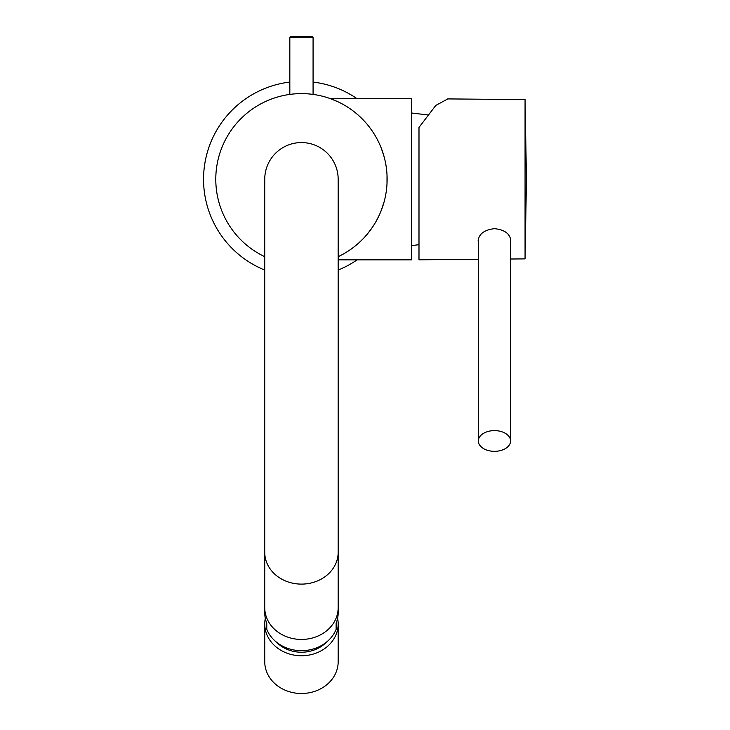 <?xml version="1.0" encoding="UTF-8"?>
<svg xmlns="http://www.w3.org/2000/svg" width="730" height="730" viewBox="0 0 730 730"><rect width="100%" height="100%" fill="white"/><g stroke="black" fill="none" stroke-linecap="round" stroke-linejoin="round"><path stroke-width="1.09" d="M387.082 176.414L387.128 179.288A85.675 85.675 0 0 1 338.173 256.695L340.472 255.564M264.744 256.695A85.675 85.675 0 0 1 301.454 93.613A85.675 85.675 0 0 1 387.128 179.288L387.019 175.054M383.296 204.628L382.511 207.019M371.798 228.189L370.53 229.959M362.025 239.878L359.753 242.059M359.562 242.251L361.806 240.097M364.471 237.332L367.382 233.992M370.402 230.142L373.249 226.026M373.368 225.844L375.877 221.728M376.37 220.852L379.472 214.693M382.502 207.055L383.277 204.683M385.96 165.19L385.778 164.122M385.604 163.182L385.486 162.58M383.779 155.563L382.684 152.05M382.62 151.867L381.151 147.843M371.451 129.885L369.389 127.093M368.842 126.381L372.163 130.916M362.728 119.41L362.08 118.753M361.113 117.804L360.492 117.201M359.114 115.915L361.286 117.968M369.937 127.805L372.099 130.825M382.301 150.946L383.241 153.765M338.045 101.826L330.571 98.714L411.601 98.714L411.601 259.862L338.173 259.862M343.1 254.159L345.482 252.781M345.783 252.598L348.402 250.947M348.566 250.846L351.604 248.748M352.407 248.163L354.835 246.293M355.008 246.165L357.864 243.765M358.786 242.953L362.892 238.993M367.299 234.102L371.981 227.933M376.817 220.04L377.154 219.411M380.987 211.143L384.035 202.11M385.175 197.474L386.024 193.021M387 183.942L387.019 174.99M386.079 165.92L385.285 161.631M384.135 156.831L381.133 147.798M377.666 140.151L376.999 138.882M363.056 119.738L358.923 115.751M357.864 114.802L355.127 112.511M355.045 112.438L352.371 110.385M351.705 109.892L348.639 107.775M348.529 107.712L345.837 106.005M345.39 105.74L343.146 104.445M340.518 103.04L338.136 101.862M331.21 98.951L332.068 99.271M336.001 100.886L338.081 101.835M338.109 101.853L340.6 103.076M343.255 104.499L345.609 105.868M345.956 106.078L347.024 106.735M348.767 107.867L350.026 108.706M381.261 148.126L383.679 155.207M385.303 161.722L385.814 164.332M387.037 175.328L387.128 179.845M385.96 193.359L385.194 197.383M383.943 202.438L383.405 204.263M371.798 228.198L367.126 234.312M362.728 239.157L361.952 239.951M351.468 248.839L349.743 250.052M348.283 251.029L346.878 251.932M418.993 128.882L418.993 127.449L435.801 105.412L447.8 98.915M418.993 127.449L418.993 259.807L478.351 259.287M510.58 241.968L510.79 240.343C509.814 233.554 504.375 229.658 494.465 228.672C484.547 229.795 479.108 233.764 478.15 240.562L478.351 242.187M525.062 258.885L526.458 179.233L525.062 99.59L525.062 258.885L510.58 259.013M510.58 440.966A16.115 10.357 0 0 0 494.465 430.609A16.115 10.357 180 0 0 478.351 440.966A16.115 10.357 180 0 0 494.465 451.332A16.115 10.357 0 0 0 510.58 440.966L510.58 238.664M301.454 142.569A36.719 36.719 0 0 0 264.744 179.288L264.744 179.288A36.719 36.719 0 0 1 301.454 142.569A36.719 36.719 0 0 1 338.173 179.288L338.173 179.288A36.719 36.719 0 0 0 301.454 142.569M264.744 552.309A36.719 31.801 180 0 0 301.454 584.11A36.719 31.801 180 0 0 338.173 552.309L338.173 607.652A36.719 31.801 180 0 1 301.454 639.443A36.719 31.801 180 0 1 264.744 607.652A36.719 31.801 0 0 0 301.454 639.443A36.719 31.801 0 0 0 338.173 607.652L338.173 612.744A36.719 31.801 180 0 1 336.129 623.201L336.129 629.315A36.719 31.801 180 0 1 301.454 650.667A36.719 31.801 0 0 1 266.779 629.315L266.779 623.201A36.719 31.801 180 0 1 264.744 612.744L264.744 179.288M326.374 642.227A32.64 28.26 180 0 1 301.454 652.228A32.64 28.26 180 0 1 276.542 642.227M337.598 618.356A36.719 31.801 180 0 1 338.173 623.967A36.719 31.801 180 0 1 301.454 655.759A36.719 31.801 0 0 1 264.744 623.967L264.744 661.699A36.719 31.801 0 0 0 301.454 693.5A36.719 31.801 180 0 0 338.173 661.699L338.173 623.967M265.318 618.356A36.719 31.801 0 0 0 264.744 623.967M357.089 259.862A97.911 97.911 0 0 1 338.173 270.054M264.744 270.054A97.911 97.911 0 0 1 289.828 82.07M357.089 98.714A97.911 97.911 0 0 0 313.079 82.07M289.828 94.407L289.828 37.723A1.223 1.223 0 0 1 291.051 36.5L311.856 36.5A1.223 1.223 0 0 1 313.079 37.723L313.079 94.407M289.828 37.723L313.079 37.723M427.479 114.902L411.601 112.995M418.993 244.696L411.601 245.581M525.062 99.59L447.691 98.915M478.351 440.966L478.351 238.874M338.173 552.309L338.173 179.288"/></g></svg>
